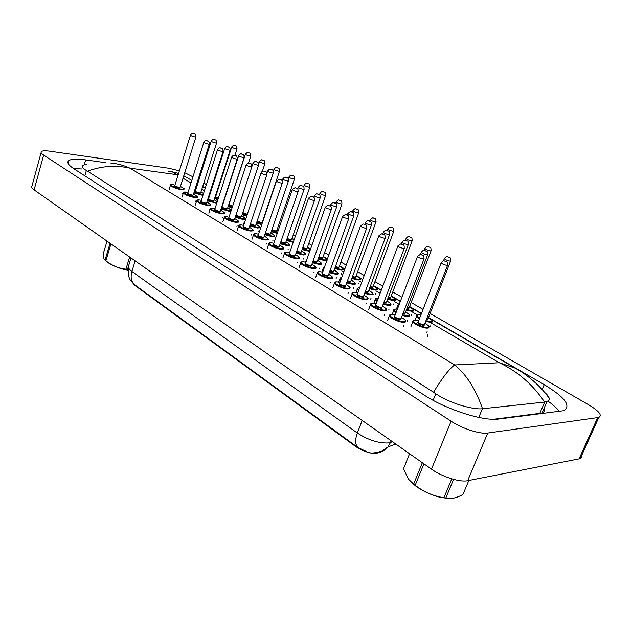 <?xml version="1.0" encoding="UTF-8"?>
<svg xmlns="http://www.w3.org/2000/svg" width="632" height="632" viewBox="0 0 632 632"><rect width="100%" height="100%" fill="white"/><g stroke="black" fill="none" stroke-linecap="round" stroke-linejoin="round"><path stroke-width="0.95" d="M427.279 334.241L427.603 336.422M133.083 283.46L135.169 285.656L355.935 446.706C364.356 452.062 371.742 454.139 378.086 452.931L378.323 452.33M129.157 266.025C127.877 267.344 128.802 269.161 131.922 271.468C130.382 277.085 131.187 281.445 134.34 284.55L357.815 447.464L368.219 452.394C370.447 453.539 374.958 453.128 381.752 451.161L387.969 446.911L390.521 442.432L392.472 441.736M382.392 450.742L385.014 449.787M376.846 452.694L377.383 452.536M243.794 223.396L243.968 222.898M258.117 231.936L258.298 231.399M272.842 240.713L273.04 240.144M287.987 249.751L288.2 249.142M303.565 259.041L303.795 258.393M209.034 209.476L209.192 209.002M195.667 201.411L195.809 200.976M182.648 193.566L182.774 193.155M336.129 278.475L336.39 277.748M319.61 268.616L319.855 267.928M325.085 264.682L325.314 264.042M341.327 274.264L341.572 273.593M330.686 282.875L330.971 282.085M407.45 321.072L407.806 320.155M388.783 309.917L389.115 309.048M370.692 299.11L371 298.288M297.577 262.88L297.822 262.185M426.719 332.59L427.106 331.618M313.883 272.732L314.151 271.989M384.335 315.289L384.69 314.349M365.889 304.142L366.22 303.249M348.019 293.343L348.327 292.505M222.78 217.756L222.946 217.25M358.052 284.139L358.32 283.42M375.282 294.307L375.566 293.548M393.033 304.798L393.333 303.992M411.337 315.605L411.661 314.76M430.218 326.76L430.566 325.867M281.746 253.329L281.967 252.674M266.364 244.047L266.578 243.431M353.146 288.634L353.43 287.86M251.425 235.033L251.623 234.456M236.905 226.272L237.079 225.735M403.374 326.799L403.761 325.804M581.827 455.103L581.558 457.623L579.086 458.872L467.672 480.707C459.835 482.485 442.218 476.876 431.49 469.157L34.104 189.876C31.805 188.225 31.094 186.938 31.971 186.006L41.104 152.612M430.1 313.44L588.819 404.883C599.089 411.108 602.414 415.295 598.804 417.436L487.746 433.038C480.012 434.342 462.174 428.599 451.114 421.22L43.64 155.093C41.293 153.529 40.543 152.352 41.388 151.561C42.542 150.7 45.37 150.582 49.873 151.206L168.744 168.238L179.385 170.814M184.734 172.726L192.95 176.818M198.045 179.757L198.827 180.207M203.812 183.075L206.395 184.568M211.538 187.53L212.068 187.83M217.1 190.73L217.503 190.967M278.38 226.035L279.534 226.698M293.343 234.654L295.46 235.878M308.74 243.525L311.876 245.335M324.572 252.65L328.79 255.075M340.877 262.043L346.225 265.124M357.657 271.713L364.214 275.489M374.95 281.667L382.787 286.185M392.772 291.937L401.952 297.23M411.148 302.523L423.053 309.388M105.884 162.732L85.644 159.896C76.764 158.687 71.108 158.948 68.667 160.694C66.684 162.456 68.454 165.165 73.976 168.815L423.574 394.684C445.765 409.386 483.196 421.473 498.751 419.032L563.72 410.705C571.494 405.949 564.992 397.259 544.215 384.651L428.504 317.517M197.713 183.73L196.915 183.32M421.481 313.44L409.591 306.544M400.427 301.227L391.263 295.91M381.301 290.127L373.488 285.593M362.776 279.383L356.235 275.584M344.827 268.971L339.487 265.875M327.431 258.875L323.221 256.434M310.549 249.079L307.421 247.27M294.18 239.583L292.063 238.351M278.278 230.356L277.124 229.693M216.381 194.443L215.978 194.214M210.954 191.299L210.432 190.99M205.297 188.012L202.714 186.519M81.876 168.997L73.478 168.491M559.549 411.543C557.013 408.288 553.142 404.812 547.928 401.115M493.671 419.277L542.003 413.083C544.097 412.23 544.729 410.761 543.915 408.675M544.666 392.433C547.28 394.676 548.781 396.627 549.161 398.279L549.09 399.732L548.244 400.886L544.697 402.07L482.382 408.762C472.586 409.812 449.565 403.232 435.788 393.72L433.544 392.219C442.274 377.873 449.312 368.78 454.653 364.956C466.487 374.602 475.778 389.193 482.516 408.746M110.805 163.08C117.307 163.601 123.706 165.3 129.987 168.175C115.933 164.936 101.791 165.94 87.54 171.193L433.544 392.219M87.54 171.193L86.363 170.498C82.752 168.325 81.607 166.587 82.934 165.284L86.41 164.32M544.579 402.078C532.91 384.635 517.813 371.529 499.288 362.744L515.317 368.187L518.991 370.36M185.942 177.007L183.762 175.83M178.185 174.661L176.928 174.677L172.291 171.865L168.499 171.193M128.178 270.496C119.59 268.592 112.694 265.851 107.472 262.288L105.015 260.187L110.071 243.265M131.006 257.982L127.474 269.548L128.241 269.84M127.474 269.548L125.934 269.177L129.639 257.019M110.94 243.881L105.884 260.811C111.919 265.551 118.603 268.339 125.934 269.177M105.884 260.811L104.422 259.657C103.727 258.638 103.419 256.426 103.49 253.037L107.029 241.132M447.851 498.482L439.351 497.115C430.787 494.848 423.021 491.246 416.046 486.308L411.282 482.334M453.571 479.396L445.765 498.111C450.592 499.343 456.32 498.127 462.94 494.469L468.841 480.478M445.765 498.111L443.901 497.755L451.762 478.882M423.914 463.833L415.2 485.265C422.729 491.19 431.214 495.148 440.662 497.147L443.901 497.755M415.2 485.265L413.644 484.128L422.334 462.727M409.552 453.744L403.706 468.32M403.532 468.739L408.351 479.072L413.644 484.128M355.935 446.706L356.124 446.216M135.169 285.656L135.295 285.237M357.815 447.464C355.121 444.493 354.963 439.682 357.349 433.031C368.251 440.07 378.576 443.372 388.317 442.945L390.521 442.432L391.161 440.812M378.868 452.465C382.502 451.769 385.536 449.913 387.969 446.911L395.798 444.075M135.161 260.898L131.922 271.468L357.349 433.031L362.183 420.454M177.987 175.293L176.928 174.677L129.987 168.175L454.653 364.956L499.288 362.744L431.593 323.252M417.412 314.981L412.657 312.2M398.745 304.087L394.289 301.488M380.132 293.232L376.482 291.099M361.646 282.441L359.205 281.019M343.729 271.989L342.433 271.231M210.085 194.016L209.555 193.708M204.428 190.722L201.853 189.221M196.892 186.322L196.11 185.863M191.03 182.901L183.011 178.224M451.114 421.22L431.49 469.157M487.746 433.038L467.672 480.707M597.619 417.713L579.086 458.872M43.64 155.093L34.104 189.876M84.293 164.636L85.644 159.896M542.122 389.502L544.215 384.651M539.681 413.628L544.697 402.07M478.772 417.428L482.382 408.762M433.133 400.325L435.788 393.72M84.838 175.838L86.363 170.498M405.657 321.206L405.183 322.123L403.816 322.328C398.437 322.502 386.199 316.103 389.715 314.981L391.469 314.46M391.666 314.46L395.158 315.005L391.769 314.499C385.07 314.223 397.504 321.68 403.595 321.546C406.423 321.238 405.72 319.879 401.51 317.462M401.036 318.678L400.617 319.768C395.616 318.631 393.602 317.462 394.565 316.245M417.483 256.6L394.763 316.055C394.858 317.288 396.738 318.267 400.396 318.986L401.115 318.481M424.088 258.693L423.416 259.049C419.743 258.196 417.807 257.271 417.61 256.268L420.162 254.475M422.263 255.154L421.394 254.688L422.263 255.154M429.01 327.06L428.543 327.953L427.303 328.134C422.065 328.356 409.662 321.862 413.178 320.772L414.797 320.274M415.011 320.274L418.589 320.851L415.113 320.313C408.635 320.084 421.212 327.534 427.082 327.36C429.752 327.052 429.025 325.701 424.894 323.323C431.269 327.242 428.528 326.839 428.543 327.953M424.428 324.516L424.064 325.583C419.095 324.445 417.073 323.268 417.997 322.067M441.12 262.983L418.194 321.87C418.329 323.102 420.209 324.09 423.843 324.808L424.507 324.327M447.677 265.1L447.061 265.448C443.411 264.603 441.476 263.67 441.247 262.659C442.566 261.182 443.388 260.597 443.711 260.898M445.007 261.119L445.892 261.585L445.007 261.119M432.43 321.396L431.996 322.233L430.779 322.407L425.652 321.388M419.443 318.67C416.733 316.995 415.903 315.866 416.946 315.273L418.542 314.783M420.849 315.06L418.842 314.823C416.441 314.965 416.733 316.024 419.703 317.991M425.905 320.74L430.558 321.649C433.157 321.372 432.438 320.084 428.401 317.778C434.626 321.53 431.94 321.261 431.996 322.233M427.959 318.915L427.611 319.934L426.292 319.752M426.553 319.081L428.038 318.718M450.711 260.826L450.11 261.142C446.563 260.313 444.667 259.412 444.414 258.441C445.71 256.979 446.532 256.402 446.879 256.711M448.096 256.924L448.965 257.374L448.096 256.924M386.523 309.798L386.081 310.675L384.619 310.881C379.271 310.976 367.484 304.877 370.818 303.771L372.675 303.249M372.856 303.249L376.174 303.779L372.951 303.289C366.236 302.941 378.268 310.154 384.406 310.115C387.29 309.846 386.634 308.527 382.423 306.149M381.981 307.334L381.523 308.392C376.617 307.271 374.642 306.141 375.606 304.98M397.852 246.101L375.787 304.79C375.89 305.975 377.731 306.915 381.301 307.626L382.052 307.144M404.346 248.139L403.643 248.479C400.056 247.649 398.168 246.749 397.97 245.785L400.577 243.999M402.537 244.663L401.683 244.213L402.537 244.663M367.998 298.754L367.587 299.584L366.031 299.789C360.722 299.813 349.346 294.006 352.506 292.916L354.473 292.387M357.775 292.916L354.726 292.434C347.987 292.016 359.64 299.007 365.817 299.039C368.764 298.817 368.14 297.538 363.953 295.199C370.186 298.881 367.508 298.494 367.587 299.584M363.519 296.353L363.021 297.38C358.21 296.274 356.282 295.176 357.238 294.07M378.845 235.933L357.42 293.88C357.522 295.01 359.324 295.926 362.815 296.629L363.59 296.163M385.236 237.932L384.509 238.248C381.001 237.435 379.145 236.566 378.955 235.641L381.61 233.856M383.434 234.504L382.613 234.069L383.434 234.504M350.049 288.058L349.67 288.848L348.011 289.053C342.749 289.006 331.76 283.46 334.77 282.393L336.832 281.864M339.953 282.37L337.061 281.912C330.307 281.43 341.596 288.2 347.813 288.318C350.815 288.129 350.223 286.889 346.044 284.59M345.633 285.711L345.104 286.699C340.379 285.617 338.491 284.55 339.447 283.499M360.43 226.09L339.613 283.302C339.724 284.392 341.485 285.277 344.906 285.964L345.704 285.522M366.734 228.041L365.968 228.342C362.539 227.544 360.73 226.698 360.532 225.814L363.234 224.044M364.933 224.668L364.135 224.242L364.933 224.668M332.345 277.179L332.298 278.435L330.552 278.641C325.33 278.538 314.712 273.237 317.564 272.187L319.721 271.665M322.675 272.147L319.926 271.705C313.164 271.168 324.113 277.732 330.354 277.914C333.412 277.772 332.859 276.563 328.687 274.304C332.835 276.895 334.036 278.278 332.298 278.435M328.3 275.394L327.732 276.35C323.086 275.283 321.238 274.241 322.194 273.245M342.591 216.555L322.352 273.048C322.462 274.098 324.192 274.952 327.534 275.631L328.363 275.204M348.801 218.459L348.011 218.743C344.653 217.953 342.876 217.139 342.686 216.286L345.412 214.525M347.007 215.133L346.233 214.722L347.007 215.133M409.654 315.645L409.22 316.498L407.885 316.687L402.252 315.518M396.051 312.674C393.728 311.157 393.065 310.115 394.06 309.569L395.79 309.056M395.98 309.064L397.386 309.19L396.074 309.103C393.689 309.198 393.768 310.162 396.311 311.987M402.505 314.862L407.664 315.929C410.397 315.652 409.71 314.349 405.594 312.01M405.144 313.172L404.749 314.207L402.876 313.891M403.129 313.227L405.223 312.974M427.714 254.53L427.066 254.862C423.495 254.032 421.599 253.132 421.378 252.16C422.666 250.683 423.511 250.098 423.914 250.406M425.075 250.62L425.936 251.07L425.075 250.62M390.908 304.585L390.497 305.406L389.067 305.596L383.126 304.292M377.059 301.417C375.155 300.097 374.65 299.189 375.542 298.707L377.367 298.193M377.533 298.193L377.628 298.233C375.345 298.272 375.242 299.102 377.32 300.721M383.371 303.652L388.854 304.853C391.65 304.616 391.003 303.352 386.895 301.053M386.468 302.183L386.026 303.186L383.719 302.728M383.964 302.08L385.82 302.436L386.539 301.985M408.383 244.3L407.703 244.608C404.211 243.794 402.363 242.925 402.142 241.993C403.374 240.531 404.243 239.947 404.733 240.239M405.776 240.452L406.613 240.887L405.776 240.452M372.738 293.88L372.359 294.654L370.834 294.852L364.609 293.422M358.668 290.491C357.159 289.369 356.796 288.595 357.586 288.168L359.505 287.663M359.703 287.702C357.586 287.702 357.325 288.397 358.929 289.788M364.846 292.79L370.628 294.117C373.488 293.92 372.864 292.695 368.772 290.428M368.361 291.534L367.887 292.505L365.178 291.897M365.407 291.273L367.69 291.771L368.432 291.336M388.949 234.677C385.536 233.88 383.719 233.034 383.505 232.142C384.69 230.688 385.567 230.111 386.136 230.396C388.585 231.715 389.47 229.487 389.549 234.662L388.949 234.677M387.084 230.601L387.89 231.028L387.084 230.601M389.652 234.385L368.345 291.581M355.121 283.492L354.765 284.234L353.154 284.432L346.668 282.883M340.853 279.889L340.166 277.954L341.746 277.44M341.73 277.488C340.308 277.598 340.103 278.159 341.114 279.162M346.897 282.259L352.956 283.705C355.871 283.547 355.279 282.354 351.202 280.126M350.807 281.2L350.302 282.141L347.213 281.398M347.442 280.774L350.104 281.422L350.878 281.011M371.505 224.779L370.771 225.055C367.429 224.265 365.652 223.452 365.438 222.59C366.584 221.153 367.476 220.576 368.108 220.86M368.97 221.058L369.744 221.469L368.97 221.058M413.47 310.336L413.067 311.134L411.756 311.315L406.305 310.17M398.539 306.165L398.215 304.403L399.392 303.937M399.369 303.992L398.839 305.382M406.55 309.53L411.543 310.573C414.197 310.328 413.51 309.08 409.497 306.812C413.707 309.593 414.9 311.039 413.067 311.134M409.07 307.918L408.683 308.906L406.905 308.598M407.158 307.958L409.141 307.729M431.166 250.572L430.534 250.872C427.066 250.059 425.21 249.182 424.965 248.25C426.213 246.804 427.05 246.227 427.493 246.527M428.591 246.733L429.428 247.175L428.591 246.733M395.087 299.615L394.716 300.382L393.317 300.555L387.566 299.292M379.65 294.512L379.856 293.983M387.803 298.66L393.104 299.829C395.822 299.623 395.174 298.407 391.161 296.179C395.324 298.881 396.509 300.287 394.716 300.382M390.75 297.261L390.331 298.217L388.135 297.775M388.372 297.151L390.126 297.49L390.829 297.064M412.222 240.634L411.566 240.926C408.177 240.12 406.36 239.275 406.123 238.375C407.316 236.945 408.169 236.368 408.691 236.66M409.686 236.866L410.5 237.292L409.686 236.866M376.98 288.729L376.909 289.946L375.424 290.127L369.404 288.737M369.633 288.121L375.226 289.417C377.991 289.243 377.383 288.066 373.386 285.869C377.336 288.326 378.513 289.693 376.909 289.946M372.991 286.92L372.54 287.844L369.949 287.276M370.178 286.659L372.335 287.133L373.062 286.731M393.862 231.004L393.183 231.273C389.865 230.49 388.08 229.669 387.851 228.808C389.02 227.37 389.889 226.801 390.458 227.093M391.358 227.299L392.148 227.71L391.358 227.299M356.14 275.844C360.027 278.254 361.196 279.581 359.64 279.834L358.075 280.008L351.795 278.507M352.016 277.898L357.878 279.305C360.698 279.17 360.114 278.025 356.132 275.86M355.753 276.887L355.271 277.788L352.324 277.077M352.545 276.468L355.073 277.085L355.824 276.697M376.056 221.666L375.345 221.919C372.098 221.145 370.352 220.347 370.123 219.517L372.762 217.819M373.583 218.016L374.349 218.411L373.583 218.016M315.771 267.628L315.447 268.347L313.614 268.545C308.448 268.379 298.17 263.315 300.879 262.288L303.115 261.767M305.912 262.233L303.313 261.806C296.542 261.214 307.16 267.581 313.425 267.834C316.537 267.723 316.008 266.554 311.86 264.326M311.481 265.393L310.881 266.317C306.315 265.258 304.505 264.255 305.461 263.299M325.29 207.304L305.604 263.102C305.722 264.105 307.421 264.942 310.691 265.606L311.544 265.203M331.413 209.176L330.599 209.437C327.313 208.663 325.575 207.865 325.377 207.051L328.127 205.305M329.627 205.89L328.877 205.495L329.627 205.89M299.402 257.872L299.094 258.551L297.182 258.749C292.063 258.535 282.109 253.677 284.692 252.674L287.007 252.16M287.102 252.168L289.661 252.587L287.181 252.2C280.411 251.552 290.72 257.73 297 258.053C300.161 257.975 299.663 256.845 295.523 254.649M295.16 255.683L294.528 256.576C290.041 255.533 288.271 254.554 289.227 253.645M308.511 198.33L289.353 253.456C289.48 254.42 291.147 255.225 294.346 255.881L295.231 255.494M314.554 200.162L313.709 200.407C310.494 199.649 308.787 198.875 308.598 198.093L311.355 196.362M312.769 196.931L312.042 196.544L312.769 196.931M283.507 248.4L283.223 249.048L281.24 249.237C276.16 248.976 266.522 244.323 268.971 243.344L271.357 242.83M271.444 242.838L273.869 243.241L271.523 242.87C264.753 242.175 274.754 248.171 281.058 248.55C284.258 248.51 283.792 247.412 279.668 245.256C283.515 247.491 284.7 248.763 283.223 249.048M279.32 246.259L278.657 247.12C274.241 246.093 272.51 245.137 273.459 244.268M292.229 189.624L273.585 244.078C273.711 245.003 275.347 245.793 278.483 246.441L279.383 246.077M298.193 191.425L297.324 191.654C294.172 190.904 292.498 190.153 292.308 189.395L295.073 187.688M296.416 188.233L295.705 187.854L296.416 188.233M268.071 239.204L267.802 239.82L265.748 240.01C260.724 239.702 251.37 235.23 253.701 234.275L256.158 233.777M258.528 234.18L256.315 233.808C249.545 233.074 259.262 238.896 265.574 239.331C268.821 239.323 268.379 238.256 264.263 236.131C268.071 238.311 269.248 239.544 267.802 239.82M263.931 237.111L263.244 237.94C258.899 236.921 257.2 235.997 258.148 235.167M276.421 181.163L258.259 234.978C258.393 235.87 259.997 236.629 263.07 237.269L263.994 236.921M282.307 182.94L281.414 183.146C278.325 182.411 276.69 181.684 276.492 180.957L279.265 179.259M280.537 179.788L279.85 179.425L280.537 179.788M338.033 273.419L337.701 274.13L336.011 274.32L329.28 272.661M323.592 269.588L323.276 268.039L324.311 267.573M324.287 267.636L323.868 268.813M329.501 272.052L335.821 273.609C338.776 273.49 338.223 272.329 334.154 270.141M333.783 271.183L333.238 272.092L329.809 271.199M330.03 270.591L333.048 271.389L333.846 270.994M353.904 215.465L353.138 215.725C349.875 214.951 348.129 214.153 347.916 213.332L350.61 211.609M351.392 211.799L352.15 212.202L351.392 211.799M321.451 263.647L321.143 264.326L319.365 264.508L312.421 262.746M306.86 259.555L307.381 258.085M312.635 262.138L319.184 263.813C322.194 263.726 321.664 262.604 317.612 260.439C321.609 262.888 322.778 264.192 321.143 264.326M317.248 261.458L316.679 262.343L312.927 261.308M313.148 260.7L316.49 261.648L317.319 261.269M336.824 206.427L336.042 206.672C332.843 205.906 331.136 205.131 330.923 204.341C332.266 202.825 333.175 202.256 333.633 202.643M334.352 202.817L335.086 203.212L334.352 202.817M305.343 254.159L305.058 254.807L303.21 254.988L296.06 253.116M290.665 249.687L290.862 249.119M296.266 252.523L303.028 254.301C306.086 254.246 305.588 253.155 301.551 251.03C305.367 253.274 306.536 254.538 305.058 254.807M301.203 252.018L300.595 252.871L296.558 251.694M296.764 251.086L300.421 252.192L301.267 251.828M320.258 197.658L319.444 197.887C316.308 197.137 314.633 196.378 314.42 195.62C315.731 194.119 316.632 193.55 317.146 193.929M317.801 194.103L318.52 194.482L317.801 194.103M289.701 244.947L289.44 245.556L287.513 245.737L280.173 243.77M280.379 243.178L287.339 245.058C290.436 245.042 289.977 243.984 285.94 241.882M285.609 242.846L284.977 243.668L280.663 242.348M280.877 241.748L284.803 242.996L285.672 242.664M304.166 189.142L303.328 189.347C300.255 188.613 298.612 187.878 298.407 187.151C299.805 185.524 300.714 184.963 301.132 185.476M301.74 185.642L302.428 186.006L301.74 185.642M343.184 269.343L342.876 270.014L341.225 270.188L334.723 268.576M334.936 267.984L341.043 269.493C343.911 269.398 343.358 268.284 339.384 266.151C343.231 268.474 344.393 269.761 342.876 270.014M339.021 267.154L338.507 268.015L335.229 267.17M335.442 266.578L338.317 267.328L339.092 266.965M358.779 212.597L358.044 212.842C354.86 212.076 353.154 211.301 352.925 210.511C354.276 209.01 355.16 208.449 355.579 208.821M356.33 209.01L357.072 209.397L356.33 209.01M326.878 259.839L326.594 260.479L324.872 260.653L318.149 258.938M318.354 258.346L324.69 259.965C327.605 259.902 327.084 258.82 323.118 256.718C326.902 258.97 328.055 260.234 326.594 260.479M322.77 257.698L322.225 258.535L318.639 257.548M318.852 256.963L322.043 257.856L322.841 257.508M342.007 203.804L341.24 204.025C338.128 203.275 336.453 202.524 336.224 201.758C337.685 200.131 338.578 199.578 338.894 200.091M339.582 200.265L340.308 200.644L339.582 200.265M309.735 251.41L302.057 249.569M302.262 248.992L309.98 250.699M306.986 248.51L306.409 249.316L302.538 248.202M302.744 247.618L306.228 248.653L307.049 248.321M325.717 195.256L324.927 195.462C321.87 194.727 320.227 193.992 320.005 193.258C321.412 191.646 322.304 191.093 322.683 191.607M323.315 191.773L324.019 192.136L323.315 191.773M310.399 249.514L307.318 247.554L310.423 249.45M253.069 230.277L252.824 230.862L250.699 231.036C245.73 230.688 236.645 226.398 238.864 225.458L241.392 224.968M241.456 224.976L243.636 225.347L241.527 225.008C234.772 224.226 244.205 229.882 250.533 230.372C253.819 230.396 253.408 229.361 249.3 227.259M248.984 228.223L248.265 229.021C243.984 228.01 242.317 227.109 243.273 226.319M261.063 172.955L243.375 226.13C243.51 226.991 245.09 227.733 248.1 228.357L249.048 228.034M266.878 174.701L265.969 174.89C262.944 174.163 261.324 173.452 261.127 172.757C261.411 171.809 262.335 171.248 263.907 171.075M265.108 171.58L264.445 171.233L265.108 171.58M238.493 221.595L238.264 222.148L236.076 222.314C231.154 221.935 222.33 217.803 224.439 216.887L227.03 216.413M227.085 216.421L227.157 216.444C220.41 215.623 229.582 221.121 235.91 221.658C239.236 221.721 238.849 220.71 234.756 218.648C238.588 220.837 239.757 222.014 238.264 222.148M234.456 219.581L233.714 220.347C229.495 219.351 227.86 218.475 228.808 217.716M246.14 164.976L228.903 217.527C229.045 218.356 230.593 219.075 233.548 219.699L234.512 219.391M251.892 166.69L250.959 166.872C247.989 166.153 246.401 165.458 246.203 164.786C247.017 163.554 247.942 163.001 248.976 163.127M250.13 163.617L249.482 163.269L250.13 163.617M224.321 213.158L224.107 213.679L221.856 213.837C214.603 212.312 210.788 210.551 210.417 208.552L213.063 208.086M213.118 208.094L215.07 208.434L213.182 208.125C206.443 207.257 215.362 212.605 221.698 213.197C225.055 213.284 224.692 212.305 220.615 210.266C224.407 212.415 225.569 213.561 224.107 213.679M220.323 211.175L219.557 211.918C215.401 210.93 213.798 210.069 214.746 209.35M231.644 157.218L214.833 209.168C214.975 209.958 216.5 210.661 219.399 211.278L220.386 210.985M237.316 158.909L236.368 159.066C233.453 158.363 231.897 157.692 231.699 157.036C232.537 155.788 233.461 155.235 234.464 155.393M235.562 155.867L234.93 155.535L235.562 155.867M210.527 204.942L210.338 205.447L208.023 205.59C200.905 204.089 197.152 202.366 196.773 200.447L199.475 199.989M201.363 200.328L199.586 200.02C192.855 199.12 201.537 204.326 207.873 204.958C211.262 205.076 210.922 204.128 206.862 202.114C210.598 204.207 211.76 205.321 210.338 205.447M206.577 202.998L205.787 203.717C201.687 202.73 200.115 201.9 201.063 201.213M217.534 149.673L201.142 201.023C201.292 201.798 202.793 202.477 205.637 203.085L206.64 202.809M223.151 151.34L222.18 151.49C219.32 150.795 217.795 150.132 217.59 149.507C218.317 148.267 219.233 147.73 220.355 147.88M221.398 148.338L220.789 148.014L221.398 148.338M197.113 196.955L196.931 197.429L194.561 197.563C187.578 196.078 183.888 194.403 183.493 192.547L186.243 192.112M188.028 192.436L186.353 192.136C179.63 191.204 188.083 196.268 194.411 196.939C197.84 197.089 197.524 196.165 193.471 194.182C197.168 196.22 198.322 197.303 196.931 197.429M203.812 142.334L187.823 193.108C187.973 193.85 189.45 194.514 192.239 195.114L193.195 195.059L192.389 195.73C188.344 194.759 186.796 193.945 187.751 193.297M209.366 143.978L208.378 144.112C205.574 143.425 204.065 142.785 203.867 142.176C204.689 140.912 205.605 140.375 206.617 140.565M207.62 141.007L207.027 140.691L207.62 141.007M206.751 140.588C207.533 141.489 209.089 139.585 209.318 144.136L193.258 194.854M184.046 189.181L183.88 189.632L181.463 189.75C174.598 188.281 170.972 186.653 170.569 184.86C170.545 184.418 171.477 184.275 173.365 184.433L173.468 184.465C166.761 183.501 174.985 188.431 181.321 189.142C184.773 189.316 184.481 188.415 180.436 186.464M190.461 135.193L174.851 185.397C175.009 186.108 176.454 186.764 179.196 187.349L180.175 187.309L179.346 187.965C175.356 187.001 173.84 186.203 174.787 185.579M195.96 136.82L194.948 136.931C192.191 136.259 190.714 135.627 190.509 135.043C191.622 133.573 192.539 133.044 193.25 133.455M194.214 133.881L193.629 133.573L194.214 133.881M193.368 133.47C194.759 133.02 195.604 134.189 195.912 136.97L180.239 187.112M274.501 235.997L274.256 236.573L272.266 236.747L264.753 234.685M264.95 234.109L272.092 236.084C275.236 236.092 274.794 235.065 270.78 232.995M270.457 233.935L269.801 234.733L265.235 233.263M265.448 232.655L269.627 234.069L270.52 233.753M288.532 180.87L287.678 181.06C284.661 180.341 283.049 179.622 282.836 178.919C284.195 177.308 285.103 176.755 285.569 177.26M286.13 177.418L286.802 177.774L286.13 177.418M259.72 227.291L259.499 227.844L257.437 228.002L249.774 225.861M249.964 225.284L257.271 227.354C260.455 227.394 260.044 226.398 256.039 224.36C259.697 226.43 260.842 227.599 259.499 227.844M255.731 225.276L255.044 226.043L250.256 224.423M250.462 223.791L254.878 225.387L255.794 225.087M273.34 172.828L272.463 173.01C269.508 172.291 267.928 171.596 267.715 170.917C269.137 169.297 270.046 168.752 270.441 169.281M270.962 169.423L271.618 169.771L270.962 169.423M245.35 218.83L245.145 219.351L243.02 219.509L235.207 217.282M235.396 216.713L242.862 218.87C246.077 218.933 245.69 217.969 241.693 215.954C245.437 218.095 246.583 219.233 245.145 219.351M241.4 216.847L240.689 217.59L235.697 215.812M235.926 215.117L240.531 216.95L241.463 216.657M258.575 165.015L257.674 165.181C254.775 164.478 253.219 163.799 253.005 163.143C254.712 161.405 255.62 160.868 255.731 161.516M256.221 161.658L256.853 161.997L256.221 161.658M230.988 211.183L228.997 211.238L221.05 208.931M221.232 208.37L228.839 210.606C232.094 210.709 231.723 209.761 227.741 207.778L231.304 210.203M227.457 208.655L226.73 209.366L221.548 207.399M238.651 155.741L222.085 206.672C222.243 207.438 223.736 208.133 226.572 208.734L227.52 208.465M244.213 157.415L243.288 157.565C240.444 156.87 238.912 156.207 238.706 155.575C240.358 153.853 241.266 153.323 241.424 153.971M241.874 154.105L242.49 154.429L241.874 154.105M216.744 203.251L207.28 200.81M207.462 200.249L215.196 202.572L216.966 202.564M213.893 200.676L213.134 201.355C209.113 200.384 207.565 199.57 208.497 198.914M224.739 148.37L208.568 198.725C208.734 199.475 210.203 200.147 212.984 200.739L213.956 200.486M230.23 150.021L229.298 150.155C226.501 149.468 225 148.82 224.787 148.212C226.406 146.513 227.315 145.976 227.496 146.624M227.923 146.75L228.523 147.066L227.923 146.75M217.25 201.687L214.169 199.823L217.274 201.624M208.781 198.061L208.197 197.942L208.789 198.053M202.927 195.43L193.874 192.902M194.056 192.349L203.125 194.822M200.684 192.902L199.902 193.566C195.936 192.602 194.419 191.804 195.351 191.18M211.191 141.197L195.414 190.99C195.58 191.709 197.026 192.365 199.759 192.958L200.739 192.72M216.626 142.824L215.67 142.943C212.929 142.263 211.451 141.631 211.238 141.047C212.557 139.467 213.458 138.945 213.948 139.475M214.335 139.593L214.927 139.901L214.335 139.593M203.543 193.495L200.944 192.073M194.743 190.161L195.62 190.343L194.743 190.177M293.216 242.34L286.43 240.476M286.628 239.899L293.43 241.724M291.636 239.575L291.036 240.365L286.904 239.109M287.102 238.525L290.862 239.71L291.7 239.386M309.885 186.954L309.08 187.151C306.078 186.424 304.466 185.705 304.245 185.002C305.604 183.406 306.504 182.853 306.931 183.359M307.515 183.517L308.195 183.873L307.515 183.517M294.093 239.82L291.96 238.651M277.227 233.437L271.247 231.628M271.436 231.059L277.424 232.853M276.713 230.893L276.081 231.652L271.713 230.261M271.91 229.669L275.915 231.004L276.777 230.704M294.504 178.888L293.675 179.061C290.728 178.35 289.148 177.655 288.927 176.968C290.27 175.38 291.162 174.835 291.613 175.348M292.15 175.499L292.813 175.846L292.15 175.499M277.029 229.977L278.214 230.562L277.021 229.993M261.719 224.723L256.481 223.025M256.671 222.464L261.909 224.155M262.24 223.183L256.947 221.65M257.145 221.05L261.379 222.543L262.256 222.259M279.542 171.043L278.688 171.201C275.805 170.498 274.248 169.818 274.027 169.163C275.441 167.567 276.334 167.03 276.713 167.551M277.211 167.701L277.859 168.033L277.211 167.701M246.67 216.223L242.127 214.659M242.309 214.098L246.851 215.67M242.799 212.621L247.302 214.319M264.99 163.411L264.113 163.554C261.285 162.866 259.752 162.203 259.531 161.563C261.206 159.864 262.098 159.335 262.217 159.975M262.683 160.109L263.307 160.441L262.683 160.109M247.112 214.896L242.585 213.261M232.055 207.92L228.16 206.514M228.342 205.961L232.228 207.383M250.825 155.978L249.932 156.112C247.152 155.433 245.65 154.785 245.429 154.169C247.073 152.478 247.965 151.957 248.107 152.596M248.542 152.723L249.15 153.047L248.542 152.723M245.374 154.327L229.045 204.27C228.974 204.823 230.167 205.447 232.639 206.15M232.458 206.696L228.626 205.076M217.85 199.831L214.564 198.582M214.746 198.037L218.024 199.301M237.032 148.749L236.131 148.875C233.398 148.196 231.92 147.564 231.699 146.972C233.287 145.305 234.18 144.783 234.369 145.415M234.772 145.542L235.365 145.85L234.772 145.542M231.652 147.122L215.71 196.52C215.52 196.907 216.421 197.445 218.403 198.116M218.238 198.645L215.07 197.034M215.149 196.789L215.646 196.702M215.472 195.778L215.915 195.873L215.465 195.794M133.518 283.863C131.022 280.584 127.364 279.352 128.628 267.707M598.804 417.436L580.294 458.516M68.003 163.056L68.667 160.694M542.003 413.083L547.004 401.565M183.778 175.775L191.82 180.42M196.9 183.367L197.682 183.825M202.651 186.709L205.234 188.21M210.369 191.188L210.891 191.488M215.915 194.403L216.318 194.64M277.053 229.898L278.135 230.522M291.992 238.564L293.003 239.149M294.054 239.765L291.96 238.635M307.35 247.475L308.29 248.02M309.372 248.653L310.478 249.292M323.15 256.647L324.011 257.145M325.125 257.793L327.352 259.088M339.408 266.088L340.19 266.538M341.327 267.202L344.748 269.185M356.156 275.805L356.843 276.208M358.02 276.887L362.697 279.605M373.401 285.814L373.994 286.162M375.203 286.865L381.215 290.349M391.176 296.132L391.666 296.416M392.914 297.143L400.34 301.456M411.163 307.737L421.386 313.67M429.989 318.662L515.317 368.187C522.617 372.011 538.741 383.221 549.161 398.279M171.138 171.525L178.564 173.445M405.183 322.123C405.12 320.89 408.019 321.483 401.518 317.438M401.012 318.741L423.961 259.025C424.009 253.669 423.187 256.079 420.841 254.491M389.312 316.04L387.495 320.803M424.404 324.579L447.551 265.424C447.582 260.1 446.8 262.485 444.438 260.913M412.783 321.807L410.95 326.531M427.935 318.97L450.592 261.127C450.6 255.881 449.794 258.259 447.551 256.726M444.304 258.741L443.443 260.937M416.575 316.229L415.003 320.266M420.857 315.036L418.739 314.783M386.081 310.675C386.041 309.514 388.751 309.957 382.431 306.133M381.957 307.397L404.227 248.455C404.251 243.17 403.35 245.532 401.17 244.023M370.439 304.782L368.677 309.483M357.783 292.893L354.631 292.395M363.503 296.408L385.125 238.232C385.141 233.042 384.185 235.349 382.123 233.887M352.158 293.872L350.444 298.517M349.67 288.848C349.559 287.773 352.198 288.16 346.052 284.574M339.961 282.354L336.967 281.872M345.617 285.767L366.631 228.326C366.6 223.175 365.675 225.529 363.677 224.076M334.439 283.294L332.78 287.884M322.683 272.131L319.839 271.665M328.277 275.449L348.698 218.727C348.651 213.655 347.663 215.954 345.799 214.564M317.264 273.04L315.645 277.567M405.128 313.227L427.595 254.838C427.619 249.585 426.774 251.963 424.546 250.43M421.26 252.468L420.501 254.451M393.689 310.549L392.188 314.475M409.22 316.498C409.141 315.392 411.914 315.842 405.602 311.987M386.444 302.238L408.272 244.592C408.264 239.402 407.427 241.78 405.278 240.271M402.031 242.285L401.367 244.055M375.187 299.639L373.804 303.32M390.497 305.406C390.394 304.316 393.12 304.766 386.903 301.03M383.403 232.418L382.802 234.045M357.254 289.061L355.974 292.529M372.359 294.654C374.144 294.528 372.951 293.106 368.78 290.412M350.792 281.256L371.403 225.039C371.371 220.007 370.415 222.29 368.519 220.892M365.343 222.851L364.783 224.384M339.866 278.799L338.673 282.077M354.765 284.234C356.511 284.108 355.318 282.733 351.21 280.11M409.046 307.974L431.056 250.857C431.048 245.698 430.21 248.044 428.069 246.551M424.862 248.534L424.151 250.391M397.86 305.311L396.422 309.08M390.734 297.309L412.119 240.903C412.096 235.807 411.258 238.161 409.196 236.692M406.021 238.651L405.396 240.286M372.975 286.975L393.768 231.265C393.72 226.217 392.812 228.539 390.9 227.133M387.756 229.06L387.195 230.562M355.737 276.942L375.969 221.911C375.906 216.942 374.966 219.225 373.149 217.858M370.036 219.762L369.523 221.168M439.351 497.115L440.662 497.147M315.447 268.347C317.138 268.189 315.945 266.838 311.86 264.31M305.92 262.209L303.226 261.774M311.465 265.448L331.326 209.429C331.263 204.428 330.252 206.696 328.466 205.345M300.595 263.094L299.031 267.565M299.094 258.551C300.753 258.409 299.568 257.098 295.531 254.633M295.144 255.739L314.467 200.407C314.357 195.438 313.353 197.729 311.655 196.394M284.424 253.44L282.899 257.856M279.305 246.314L298.114 191.646C297.996 186.764 296.961 189.015 295.342 187.72M268.726 244.063L267.233 248.423M258.535 234.164L256.237 233.777M263.915 237.158L282.235 183.154C282.101 178.343 281.05 180.555 279.502 179.291M253.472 234.954L252.026 239.267M333.759 271.231L353.809 215.71C353.738 210.709 352.759 213.008 350.973 211.649M347.829 213.577L347.3 215.062M322.992 268.837L321.87 271.95M337.701 274.13C339.4 274.019 338.215 272.676 334.162 270.117M317.232 261.506L336.745 206.664C336.659 201.734 335.663 204.002 333.949 202.675M330.836 204.578L330.315 206.056M306.607 259.167L305.564 262.13M301.188 252.065L320.179 197.879C320.084 193.029 319.057 195.256 317.422 193.961M314.349 195.841L313.812 197.374M285.593 242.893L304.095 189.355C303.945 184.52 302.973 186.803 301.377 185.508M298.328 187.356L297.759 189.015M289.44 245.556C290.87 245.295 289.701 244.071 285.948 241.866M339.005 267.202L358.7 212.834C358.628 207.936 357.657 210.195 355.919 208.86M352.838 210.74L352.356 212.091M322.755 257.745L341.928 204.018C341.809 199.151 340.877 201.45 339.194 200.123M336.145 201.979L335.671 203.314M306.97 248.55L325.638 195.462C325.638 190.809 324.074 192.618 322.944 191.638M319.934 193.463L319.444 194.846M252.824 230.862C254.222 230.585 253.053 229.384 249.308 227.251M248.961 228.286L266.815 174.898C266.625 170.111 265.63 172.37 264.113 171.106M238.651 226.098L237.237 230.364M234.433 219.636L251.828 166.88C251.757 162.305 250.138 164.083 249.166 163.151M224.242 217.495L222.867 221.706M220.307 211.214L237.261 159.09C237.174 154.579 235.578 156.333 234.63 155.425M210.235 209.121L208.892 213.284M201.371 200.32L199.522 199.996M206.553 203.03L223.096 151.514C222.827 146.829 221.729 149.065 220.497 147.904M196.599 200.984L195.296 205.1M188.036 192.42L186.29 192.112M183.335 193.052L182.063 197.121M183.88 189.632C183.027 188.091 186.669 189.932 180.444 186.448M170.419 185.334L169.179 189.363M270.441 233.982L288.469 181.068C288.429 176.454 286.833 178.248 285.79 177.292M282.773 179.117L282.141 180.989M274.256 236.573C275.781 236.455 274.62 235.254 270.78 232.979M255.715 225.316L273.277 173.018C273.229 168.468 271.642 170.237 270.638 169.305M267.652 171.106L266.909 173.326M241.385 216.887L258.512 165.197C258.291 160.528 257.327 162.764 255.905 161.539M252.95 163.317L251.971 166.279M227.441 208.686L244.157 157.581C243.92 152.984 242.949 155.188 241.582 153.995M213.869 200.7L230.182 150.179C229.969 145.652 228.444 147.548 227.638 146.648M200.652 192.926L216.578 142.974C216.349 138.487 214.833 140.391 214.066 139.49M203.559 193.455L200.952 192.065M291.621 239.623L309.814 187.151C309.798 182.561 308.234 184.346 307.16 183.391M304.174 185.192L303.668 186.677M276.697 230.941L294.441 179.069C294.251 174.377 293.295 176.62 291.818 175.372M288.863 177.157L288.295 178.816M262.185 222.488L279.478 171.217C279.281 166.587 278.317 168.799 276.895 167.583M273.964 169.337L273.316 171.28M259.476 161.729L258.67 164.162M262.375 159.999C263.307 160.915 264.832 159.13 264.934 163.577L262.335 171.375M248.25 152.62C249.15 153.529 250.651 151.735 250.77 156.136L248.479 163.111M234.496 145.439C235.641 146.545 236.7 144.357 236.984 148.899L234.859 155.472"/></g></svg>
